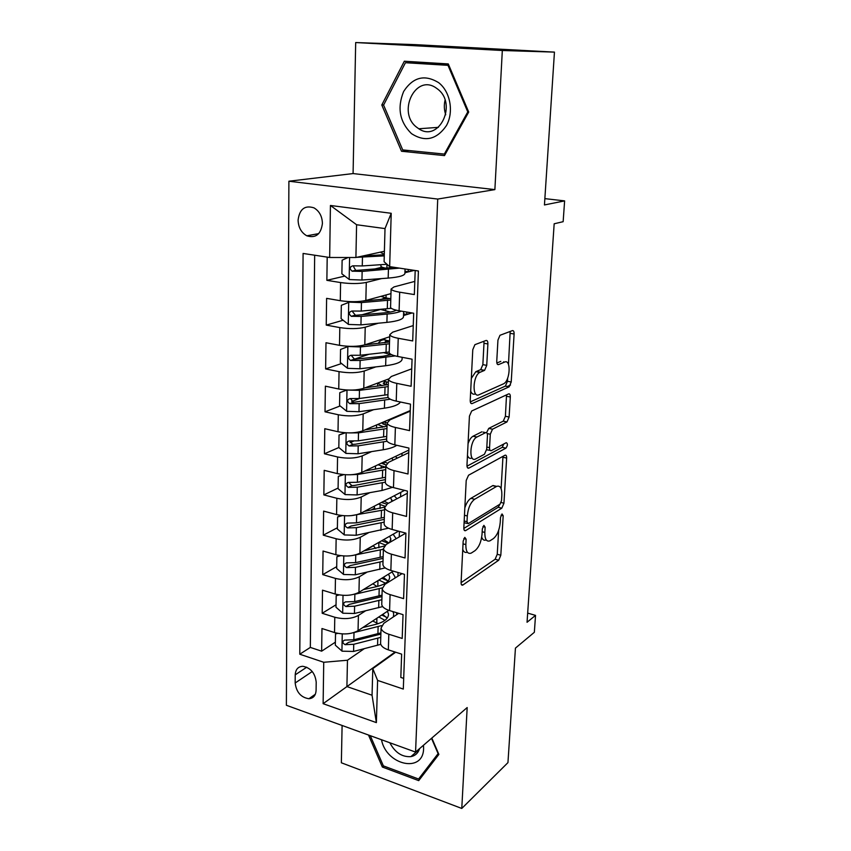 <?xml version="1.0" encoding="UTF-8"?>
<svg xmlns="http://www.w3.org/2000/svg" width="851" height="851" viewBox="0 0 851 851"><rect width="100%" height="100%" fill="white"/><g stroke="black" fill="none" stroke-linecap="round" stroke-linejoin="round"><path stroke-width="1.28" d="M464.784 537.375L463.167 541.076L461.093 582.541C461.072 584.584 461.614 585.435 462.71 585.116L498.707 560.224L500.813 555.246L503.186 515.738L502.016 513.94L500.526 517.419L500.218 522.599C499.431 530.099 497.144 535.439 493.367 538.619L489.836 540.885C486.432 541.917 484.762 539.109 484.836 532.439L485.134 527.163L483.879 525.354L482.326 528.939L482.038 534.237C481.251 541.917 478.879 547.416 474.911 550.735L471.156 553.139C467.582 554.235 465.816 551.395 465.848 544.608L466.114 539.204L464.784 537.375M298.084 220.143C298.382 227.43 301.297 232.653 306.807 235.801C315.721 238.471 320.933 234.365 322.423 223.483C322.178 216.314 319.37 211.112 313.998 207.867C304.849 204.963 299.541 209.059 298.084 220.143M487.889 343.964C487.91 341.421 487.283 340.262 486.017 340.485L474.911 344.666L472.773 349.708L470.231 400.332C470.231 402.831 470.88 403.917 472.177 403.576L509.153 386.822L511.217 381.993L514.1 334.007C514.132 331.56 513.568 330.433 512.398 330.624L499.973 335.294L497.941 340.145L496.75 361.271C496.739 363.739 497.335 364.845 498.548 364.59L504.611 362.069C511.228 358.856 510.238 380.557 503.675 383.758L479.06 394.736C472.018 398.502 472.635 376.036 479.73 372.43L484.602 370.355L486.74 365.366L487.889 343.964L483.996 343.261L483.836 341.294M342.102 725.477L341.357 762.783L461.774 808.45L507.951 762.624L515.44 648.111L534.343 632.293L535.534 615.379L527.046 622.272L554.171 223.781L563.149 221.685L564.617 200.889L544.863 198.634M502.324 50.496L355.686 42.55L353.08 173.572L494.878 189.603L502.324 50.496L554.448 52.113L544.449 204.953L564.617 200.889M494.878 189.603L437.722 199.06L415.565 752.082L286.383 705.288L288.893 181.22L437.722 199.06M461.774 808.45L467.178 707.553L415.565 752.082M468.55 475.22L466.21 480.464L463.827 527.907C463.827 530.109 464.412 531.024 465.582 530.652L501.813 508.164L503.941 503.207L506.643 458.083C506.675 455.817 506.122 454.87 504.994 455.242L468.55 475.22M466.976 465.146L469.433 416.15L471.688 411.001L508.621 393.907C509.781 393.609 510.345 394.641 510.313 397.002L509.111 417.043L506.983 421.936L492.495 429.212L490.293 434.233L489.548 447.679C489.538 450.041 490.133 451.009 491.335 450.605L506.271 442.68C507.887 443.573 507.781 445.392 505.941 448.137L468.912 468.093C467.625 468.539 466.986 467.55 466.976 465.146M355.686 42.55L415.107 44.635L554.448 52.113M327.199 257.119L326.869 280.33L344.815 276.075M382.173 267.203L372.834 269.427M381.61 278.585L366.27 282.436C359.048 283.862 350.495 283.904 340.602 282.564L340.283 300.69L326.614 298.361L326.241 325.103L343.113 320.242M380.525 309.456L361.505 314.934M378.387 323.21L365.217 327.209C358.069 328.943 349.601 329.06 339.815 327.592L339.506 345.325L325.986 342.74L325.625 368.919L341.57 363.526M368.845 354.303L354.239 359.239M375.78 366.898L364.175 371.036C357.101 373.046 348.729 373.249 339.049 371.642L338.751 389.003L325.38 386.173L325.018 411.799L340.145 405.948M359.516 398.47L351.676 401.491M373.578 409.693L363.164 413.926C356.154 416.203 347.868 416.479 338.304 414.756L338.007 431.744L324.784 428.702L324.433 453.785L338.836 447.53M353.473 441.18L350.176 442.605M371.642 451.594L362.175 455.913C355.229 458.455 347.027 458.806 337.57 456.966L337.283 473.592L324.199 470.337L323.848 494.899L338.092 488.059M369.919 492.644L361.207 497.037C354.324 499.824 346.208 500.25 336.847 498.282L336.57 514.578L323.625 511.111L323.284 535.173L337.39 527.748M374.397 508.292L370.791 510.185M368.345 532.854L360.26 537.311C353.442 540.342 345.41 540.821 336.145 538.757L335.868 554.714L323.061 551.044L322.731 574.627L336.709 566.649M375.791 548.438L373.344 545.768L364.547 550.767M366.877 572.255L359.324 576.765C352.58 580.031 344.623 580.573 335.454 578.403L335.188 594.03L322.508 590.179L322.189 613.284L334.783 617.241C343.847 619.517 351.729 618.911 358.409 615.433L365.515 610.858M336.028 604.784L322.189 613.284M403.693 678.396L400.821 677.449L401.64 654.142L388.333 649.866C383.673 648.281 381.099 646.186 380.588 643.579L380.62 642.282M398.672 613.337L383.822 623.315L381.046 628.081C381.556 630.634 384.152 632.687 388.822 634.24L402.193 638.452L403.034 614.656L389.577 610.571C384.875 609.061 382.259 607.071 381.737 604.593L381.78 603.37M402.034 573.648L385.014 584.297L382.205 588.775C382.737 591.19 385.354 593.136 390.077 594.615L403.608 598.636L404.459 574.34L390.854 570.447C386.099 569.011 383.45 567.128 382.918 564.798L382.961 563.649M405.821 533.13L386.216 544.459L383.397 548.65C383.939 550.916 386.588 552.756 391.364 554.161L405.044 557.969L405.916 533.151L392.151 529.471C387.343 528.109 384.673 526.343 384.131 524.173L384.163 523.088M407.321 493.272L387.45 503.781L384.62 507.675C385.163 509.781 387.854 511.504 392.683 512.834L406.512 516.429L407.406 491.08L393.481 487.602C388.62 486.325 385.907 484.687 385.354 482.666L385.386 481.666M408.757 452.647L388.716 462.242L385.854 465.827C386.418 467.773 389.13 469.369 394.024 470.614L408.012 473.986L408.927 448.083L394.843 444.839C389.918 443.648 387.173 442.126 386.609 440.275L386.641 439.361M507.228 386.524L510.494 385.046M410.225 411.182L390.003 419.82L387.12 423.064C387.694 424.84 390.449 426.308 395.385 427.468L409.544 430.617L410.48 404.129L396.226 401.119C391.247 400.023 388.471 398.63 387.896 396.96L387.918 396.13M411.724 368.834L391.322 376.472L388.418 379.365C389.003 380.971 391.79 382.301 396.789 383.365L411.107 386.28L412.065 359.196L397.64 356.441C392.609 355.431 389.801 354.176 389.215 352.697L389.237 351.963M413.246 325.582L392.662 332.177L389.747 334.709C390.343 336.124 393.162 337.315 398.225 338.283L412.703 340.943L413.682 313.242L399.098 310.753C394.002 309.838 391.152 308.732 390.556 307.434L390.577 306.796M340.283 300.69C350.133 302.084 358.654 302.009 365.845 300.467L390.96 293.616M404.927 272.735L414.299 270.384M339.506 345.325C349.25 346.857 357.675 346.697 364.802 344.857L389.684 336.762M403.512 315.561L412.054 312.966M338.751 389.003C348.378 390.652 356.718 390.418 363.771 388.301L388.375 379.046M338.007 431.744C347.527 433.521 355.782 433.212 362.771 430.829L410.246 410.576M337.283 473.592C346.697 475.486 354.867 475.113 361.781 472.465L408.852 450.083M336.57 514.578C345.889 516.578 353.973 516.131 360.824 513.249L404.544 490.367M335.868 554.714C345.091 556.82 353.091 556.32 359.877 553.193L398.513 531.173M335.188 594.03C344.304 596.243 352.229 595.679 358.952 592.328L393.332 571.159M316.093 690.342L316.2 682.108C315.104 673.024 310.615 667.748 302.765 666.29C298.063 666.588 295.552 669.439 295.223 674.832L295.169 683.002C296.361 692.225 300.946 697.469 308.913 698.735C313.37 698.331 315.764 695.522 316.093 690.342M329.667 257.491L330.433 205.474L391.215 213.293L389.662 266.629L384.099 261.746L385.014 228.589L356.59 224.738L355.909 257.502L329.667 257.491L303.094 253.449L299.775 654.217L323.731 662.28L347.463 660.227L364.239 648.707M389.662 266.629L418.405 271.001L403.31 689.065L377.599 680.406L376.376 722.616L323.125 703.681L323.731 662.28M414.809 281.394L394.034 286.904L391.098 289.053L390.556 307.434M314.668 255.215L310.328 647.42L321.646 651.175L321.965 628.527L334.517 632.559C343.549 634.867 351.389 634.24 358.048 630.676L388.854 610.337M391.098 289.053C391.705 290.265 394.566 291.319 399.683 292.191L414.341 294.574L415.192 270.512M335.454 578.403L322.731 574.627M336.145 538.757L323.284 535.173M336.847 498.282L323.848 494.899M337.57 456.966L324.433 453.785M338.304 414.756L325.018 411.799M339.049 371.642L325.625 368.919M339.815 327.592L326.241 325.103M340.602 282.564L326.869 280.33M355.909 257.502L384.386 251.279M347.463 660.227L346.91 686.566L372.057 695.224L372.791 668.641L377.599 680.406M395.066 652.036L323.125 703.681M395.662 652.228L372.791 668.641M353.08 173.572L288.893 181.22M535.534 615.379L527.673 613.114M396.63 614.709L396.694 612.731M335.368 642.165L321.646 651.175M310.328 647.42L299.775 654.217M397.928 576.212L398.045 572.5M399.247 536.928L399.427 531.418M382.886 502.962L382.918 501.675M400.598 496.835L400.747 492.357M384.014 464.369L384.088 461.891L387.29 463.082M401.97 455.902L402.055 453.317M385.163 425.011L385.237 422.256M403.374 414.107L403.395 413.501M386.333 384.854L386.418 381.812M387.577 342.325L387.62 340.549M411.693 312.902L406.735 314.413L403.565 313.87M406.735 314.413L406.81 312.072M413.926 270.32L408.161 271.767L404.97 271.278M408.161 271.767L408.246 269.459M372.057 695.224L376.376 722.616M330.433 205.474L356.59 224.738M391.215 213.293L385.014 228.589M368.494 735.03L382.354 767.028L418.713 780.633L438.871 754.412L431.819 738.062M404.331 61.229L381.791 105.003L401.523 151.265L444.488 155.595L468.71 112.055L448.275 63.921L404.331 61.229M383.61 765.964L382.354 767.028M414.256 61.836L413.756 62.804M408.927 150.531L401.523 151.265M383.673 104.928L381.791 105.003M462.753 549.459C463.742 552.086 465.274 552.99 467.348 552.182M481.709 537.162C482.655 539.853 484.145 540.779 486.187 539.928M461.082 582.669L495.122 559.267L497.239 554.288L498.654 530.354M501.111 488.697L502.973 456.349M463.827 528.45L498.175 507.27L499.994 504.164L468.231 523.663L467.008 521.727L467.305 515.972C468.114 507.983 470.56 502.42 474.645 499.271L496.654 486.389L492.697 485.666L496.378 486.538M464.082 522.78L467.337 523.429M500.016 504.154L501.516 500.665L501.845 495.154C501.952 488.187 500.218 485.261 496.654 486.389L492.974 485.517M464.837 507.845C466.401 503.101 468.412 499.931 470.89 498.346L492.697 485.666M486.591 432.67L488.729 428.404L503.271 421.149L505.398 416.267L506.536 394.875M486.655 449.796L490.07 450.328M466.997 466.178L502.26 447.318L503.76 444.009M476.954 437.01L476.826 437.084C469.635 440.467 468.614 463.252 475.805 458.859L484.453 454.264L486.708 449.168L487.453 435.68C487.463 433.287 486.857 432.287 485.623 432.659L476.954 437.01L472.996 436.244C470.986 437.435 469.348 439.924 468.05 443.711M467.465 455.413C468.454 458.083 469.965 458.944 471.997 457.998M483.091 432.106L485.623 432.659M473.124 436.18L481.826 431.84M471.326 378.376L475.826 371.685L480.719 369.611L482.857 364.632L483.996 343.261M470.688 391.109C471.709 393.779 473.209 394.726 475.188 393.96M503.526 361.866L504.611 362.069M496.856 362.994L500.803 361.367M508.462 364.388L510.175 331.454M470.316 401.874L505.398 386.088L507.473 381.269L507.653 378.142M337.741 633.378L335.517 633.878L335.315 645.186L342.102 651.185L353.58 651.44L380.78 644.345M378.227 623.666L372.685 621.017M353.835 632.601L381.546 625.623M393.385 616.89L393.705 613.879L392.96 611.592M362.749 627.57L375.44 624.453C384.375 622.017 388.705 618.486 388.439 613.869L387.396 611.295M380.908 632.878L353.846 639.761L344.559 640.112C342.134 641.452 342.325 642.973 345.123 644.675L353.739 644.292L380.769 637.346M386.301 617.135L381.705 615.05M378.833 616.954L384.95 620.358M380.865 634.048L348.58 642.377L345.123 644.675M387.152 618.209L382.737 614.369M335.517 633.878L336.656 633.144M381.493 739.742C386.269 765.326 423.458 773.602 423.596 748.412L423.511 745.221M389.843 742.774C395.055 752.571 402.066 757.188 410.884 756.635C415.256 755.762 418.16 753.082 419.596 748.603M431.5 738.338L438.105 753.624L418.586 779.027L383.365 765.868L370.281 735.679M422.99 775.07L418.586 779.027M411.437 133.596C424.979 142.362 436.648 139.702 446.424 125.608C454.009 112.098 450.402 91.748 438.69 82.696C424.713 74.133 413.033 77.058 403.651 91.472C397.013 107.8 399.608 121.842 411.437 133.596M416.862 127.384L418.798 128.767C438.988 142.862 457.881 103.833 437.478 88.951L436.425 88.185C415.703 72.899 396.523 112.577 416.862 127.384M405.448 62.708L447.988 65.336L467.773 111.917L444.328 154.084L402.704 149.914L383.588 105.088L405.448 62.708L448.679 64.889M448.881 65.346L447.988 65.336M468.635 111.875L467.773 111.917M445.392 153.967L444.328 154.084M445.052 100.184C443.903 105.13 444.126 109.992 445.743 114.768M339.241 594.945L336.198 595.711L335.985 607.242L342.847 613.22L354.431 613.497L382.673 606.593M377.046 586.509L372.823 583.786M382.025 595.147L354.697 601.583L354.867 594.243L382.195 587.903M394.97 578.063L394.928 576.691L392.034 571.957M363.345 589.626L376.504 586.637C385.524 584.36 389.886 581.042 389.609 576.67L388.492 574.138M354.697 601.583L345.453 601.891C342.879 603.21 343.027 604.753 345.9 606.54L354.601 606.199L381.886 599.71M388.003 580.893L381.78 578.265M378.897 580.042L385.492 583.201M381.982 596.583L349.378 604.37L345.9 606.54M388.109 581.031L383.28 577.35M336.198 595.711L337.858 594.7M340.772 555.692L336.879 556.756L336.677 568.521L343.602 574.489L355.303 574.787L385.216 567.904M352.059 555.597L383.386 549.257M396.162 538.704L393.141 534.226M363.877 550.916L384.195 546.076M389.577 542.512L390.8 538.736L389.588 536.258M381.663 540.768L388.354 543.225M378.908 547.767L378.748 542.438M383.163 556.66L355.58 562.617L346.378 562.883C343.634 564.17 343.73 565.755 346.687 567.628L355.473 567.34L383.024 561.32M379.057 542.523L385.354 545.012M383.11 558.373L350.208 565.596L346.687 567.628M388.864 542.927L383.705 539.608M336.879 556.756L339.198 555.458M342.325 515.6L337.581 517.004L337.368 529.014L344.368 534.949L356.197 535.268L388.503 528.194M375.036 509.387L374.387 507.473M351.091 515.663L384.556 509.834M396.97 498.75L394.236 495.761M364.345 511.398L384.567 507.164M392.013 500.048L391.971 501.388L390.683 497.622M381.471 502.441L386.801 504.154M380.025 508.43L380.131 504.558L378.44 504.026M384.322 517.387L356.473 522.854L347.336 523.078C344.41 524.333 344.464 525.939 347.485 527.918L356.367 527.673L384.184 522.142M380.131 504.558L384.833 506.132M384.269 519.387L351.037 526.024L347.485 527.918M388.386 503.292L383.982 501.122M337.581 517.004L340.698 515.408M343.889 474.635L338.304 476.422L338.081 488.687L345.155 494.601L357.101 494.942L382.046 490.463L392.502 487.346M375.504 465.944L375.419 469.178M350.038 474.773L357.569 474.464L385.748 469.603M397.311 458.136L395.332 456.519M364.717 471.071L385.822 467.114M393.13 460.136L391.779 458.21M338.304 476.422L342.719 474.528M381.386 463.146L385.886 464.859M381.163 468.284L381.237 465.837L378.046 464.742M385.514 477.315L357.388 482.272L348.304 482.443C345.198 483.655 345.208 485.293 348.314 487.368L357.282 487.187L385.375 482.166M381.237 465.837L385.62 467.178M385.45 479.613L354.548 485.421L351.899 485.634L349.176 482.985M345.453 432.787L339.038 434.999L338.815 447.52L345.963 453.402L358.037 453.764L383.227 449.753C389.396 448.732 393.928 447.254 396.8 445.286M348.91 432.904L358.505 432.851L386.96 428.532M396.991 416.83L396.406 416.479M364.951 429.893L387.035 426.255M339.038 434.999L344.846 432.744M382.301 422.5L382.056 423.234L387.056 425.468M382.333 427.308L382.365 426.34L377.642 424.489M386.726 436.403L358.324 440.829L349.25 440.946C346.027 442.137 345.985 443.807 349.123 445.977L358.218 445.839L387.109 441.243M382.365 426.34L384.503 426.883M386.652 439.01L355.441 444.211L352.729 444.392L350.027 441.531M387.088 422.841L383.79 421.862M352.729 444.392L349.123 445.977L352.771 444.392M339.783 392.683L346.985 390.013L339.783 392.683L339.56 405.47L346.782 411.32L358.984 411.714L384.418 408.182C393.311 406.863 398.651 404.799 400.427 402.012M387.96 395.013L387.194 394.768M347.751 390.056L359.462 390.354L388.205 386.599M364.983 387.843L388.269 384.546M385.514 381.588L383.195 383.227L386.62 384.918M381.971 385.684L377.716 383.046M383.067 381.035L383.663 380.812M387.971 394.641L359.282 398.502L350.112 398.566C346.9 399.715 346.804 401.417 349.825 403.672L359.165 403.629L390.279 399.193M388.141 397.502L353.665 402.278L350.899 399.247M388.333 382.365L383.652 381.163M379.695 343.293L378.844 342.357L381.025 340.464L383.471 339.666M348.633 346.314L340.549 349.463L340.315 362.526L347.612 368.345L359.952 368.76L385.652 365.739C397.066 364.217 402.544 361.792 402.108 358.473L402.14 357.303M391.354 354.676L383.705 352.654M348.038 346.506L360.441 346.942L389.471 343.783M364.717 344.878L389.535 341.953M387.62 340.655L385.609 341.315L384.578 342.762M382.003 339.262L384.822 339.953L384.865 338.336M389.237 351.984L360.26 355.261L350.984 355.271C347.793 356.388 347.644 358.122 350.538 360.452L360.133 360.494L395.162 355.888M391.492 354.633L382.993 356.25L354.569 359.271L351.803 356.069M389.556 341.049L384.822 339.953M380.791 299.552L385.301 297.754M350.612 301.658L341.325 305.307L341.091 318.657L348.474 324.433L360.941 324.88L386.897 322.391C398.428 321.125 403.959 319.029 403.502 316.104L403.651 311.53M390.375 312.04L380.397 309.381M348.91 302.116L361.441 302.584L390.769 300.041M362.951 301.063L390.822 298.446M380.865 296.371L386.024 297.893L386.109 294.946M391.322 308.317L361.25 311.083L351.889 311.03C348.708 312.126 348.506 313.881 351.282 316.295L361.132 316.434L387.141 314.051C393.587 313.434 398.279 312.455 401.215 311.115M396.385 310.211C394.024 311.434 389.96 312.328 384.216 312.87L355.505 315.317L352.729 311.934M389.747 298.627L386.024 297.893M348.123 257.502L342.123 260.183L341.879 273.82L349.346 279.564L361.952 280.043L388.173 278.096C399.821 277.107 405.406 275.352 404.916 272.841L405.044 268.969M387.216 268.416L386.865 268.352C383.29 267.767 381.301 267.086 380.908 266.299L380.918 265.938M356.718 257.321L384.258 255.885M362.452 256.066L384.29 254.715M381.269 252.641L384.301 254.385M386.865 268.352L386.982 264.278L362.271 265.938L352.803 265.82C349.644 266.895 349.389 268.671 352.037 271.15L362.143 271.405L399.449 268.118M394.524 267.374L356.452 270.416L355.675 270.299L353.676 266.842M366.27 282.436L365.845 300.467M365.217 327.209L364.802 344.857M364.175 371.036L363.771 388.301M363.164 413.926L362.771 430.829M362.175 455.913L361.781 472.465M361.207 497.037L360.824 513.249M360.26 537.311L359.877 553.193M359.324 576.765L358.952 592.328M358.409 615.433L358.048 630.676M388.822 634.24L388.333 649.866M399.683 292.191L399.098 310.753M398.225 338.283L397.64 356.441M396.789 383.365L396.226 401.119M395.385 427.468L394.843 444.839M394.024 470.614L393.481 487.602M392.683 512.834L392.151 529.471M391.364 554.161L390.854 570.447M390.077 594.615L389.577 610.571M334.783 617.241L334.517 632.559M312.243 671.524L295.169 683.002M306.732 667.205L295.223 674.832M463.029 543.853L465.848 544.608M482.921 526.599L485.134 527.163M482.177 531.758L484.836 532.439M501.069 515.206L503.186 515.738M497.239 554.288L500.813 555.246M495.122 559.267L498.707 560.224M461.359 584.488L462.987 584.956M463.816 538.598L466.114 539.204M502.973 457.253L506.643 458.083M501.122 502.515L503.941 503.207M498.175 507.27L501.813 508.164M464.199 530.162L465.742 530.567M464.178 521.003L467.008 521.727M470.89 498.346L474.645 499.271M464.465 515.249L467.305 515.972M506.579 396.258L510.313 397.002M505.398 416.267L509.111 417.043M503.228 421.171L506.951 421.958M488.772 428.383L492.538 429.191M487.219 433.563L490.293 434.233M486.825 447.073L489.548 447.679M502.26 447.318L505.941 448.137M467.497 467.763L468.912 468.093L467.507 467.773M482.857 364.632L486.74 365.366M480.538 369.706L484.421 370.44M476.337 371.43L480.241 372.174M497.495 364.388L498.548 364.59M510.302 333.358L514.1 334.007M507.473 381.269L511.217 381.993M505.281 386.152L509.036 386.886M470.922 403.321L472.177 403.576M342.262 633.921L341.932 651.036M376.759 623.155L376.897 618.23M377.78 638.218L377.578 645.292M378.121 626.613L377.908 633.729M353.739 644.292L353.58 651.44M354.005 632.559L353.846 639.761M343.017 595.338L342.666 613.071M377.801 586.328L377.972 580.616M378.865 600.519L378.663 607.742M379.206 588.679L379.003 595.945M354.601 606.199L354.431 613.497M343.783 555.969L343.421 574.34M379.982 562.064L379.769 569.436M380.333 549.991L380.11 557.405M355.473 567.34L355.303 574.787M355.75 555.129L355.58 562.617M344.559 515.77L344.187 534.811M381.11 522.833L380.897 530.354M381.471 510.504L381.248 518.068M356.367 527.673L356.197 535.268M356.654 515.206L356.473 522.854M345.357 474.741L344.974 494.452M382.131 462.795L382.099 463.646M382.269 482.794L382.046 490.463M382.631 470.209L382.407 477.932M357.282 487.187L357.101 494.942M357.569 474.464L357.388 482.272M351.899 485.634L348.314 487.368M346.176 432.829L345.783 453.253M383.29 422.075L383.227 424.341M383.45 441.924L383.227 449.753M383.822 429.074L383.588 436.957M358.218 445.839L358.037 453.764M358.505 432.851L358.324 440.829M347.006 390.024L346.602 411.171M384.45 381.993L384.375 384.237M384.652 400.193L384.418 408.182M385.035 387.077L384.801 395.119M359.165 403.629L358.984 411.714M359.462 390.354L359.282 398.502M353.665 402.278L350.006 403.704M386.577 340.304L383.344 339.709M347.857 346.58L347.431 368.196M385.609 341.315L385.577 342.634M385.886 357.58L385.652 365.739M386.269 344.176L386.035 352.399M360.133 360.494L359.952 368.76M360.441 346.942L360.26 355.261M354.569 359.271L350.878 360.516M387.63 298.924L384.503 298.403M348.719 302.201L348.282 324.284M385.641 311.019L385.705 308.902M387.141 314.051L386.897 322.391M387.535 300.36L387.29 308.764M361.132 316.434L360.941 324.88M361.441 302.584L361.25 311.083M355.505 315.317L351.771 316.391M349.591 257.502L349.165 279.415M388.428 269.576L388.173 278.096M362.143 271.405L361.952 280.043M362.462 257.247L362.271 265.938M356.452 270.416L352.686 271.299M318.721 233.621L306.807 235.801M381.046 628.081L380.588 643.579M382.205 588.775L381.737 604.593M383.397 548.65L382.918 564.798M384.62 507.675L384.131 524.173M385.854 465.827L385.354 482.666M387.12 423.064L386.609 440.275M388.418 379.365L387.896 396.96M389.747 334.709L389.215 352.697M315.349 694.235L308.913 698.735M461.508 584.775L462.71 585.116M464.295 530.322L465.582 530.652M503.271 421.149L506.983 421.936M488.729 428.404L492.495 429.212M472.996 436.244L476.826 437.084M480.719 369.611L484.602 370.355M475.826 371.685L479.73 372.43M505.398 386.088L509.153 386.822M393.619 616.741L393.641 615.996M388.375 615.635L388.439 613.869M419.373 749.305L410.884 756.635M438.393 127.352L418.798 128.767M389.556 578.34L389.609 576.67M390.747 540.3L390.8 538.736M374.419 506.132L374.366 508.164M376.621 424.926L376.525 428.181M377.748 383.195L377.663 386.226M353.431 402.268L349.825 403.672M378.844 342.357L378.823 343.379M354.154 359.239L350.538 360.452M388.003 298.871L384.695 298.329M354.899 315.253L351.282 316.295M380.95 264.682L380.908 266.299M381.291 251.949L381.259 252.981M355.675 270.31L352.037 271.15"/></g></svg>
